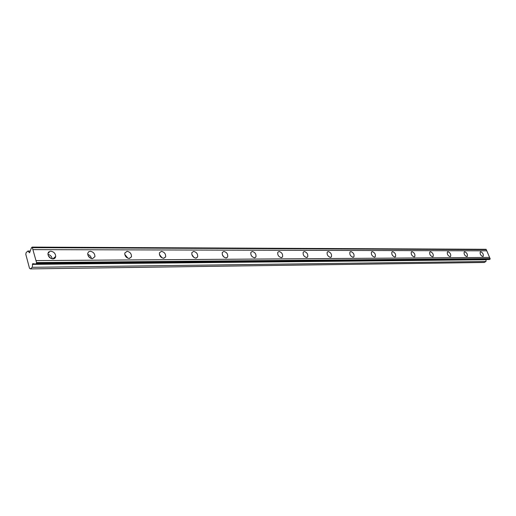 <?xml version="1.0" encoding="UTF-8"?>
<svg xmlns="http://www.w3.org/2000/svg" width="516" height="516" viewBox="0 0 516 516"><rect width="100%" height="100%" fill="white"/><g stroke="black" fill="none" stroke-linecap="round" stroke-linejoin="round"><path stroke-width="0.77" d="M48.343 255.775L50.8 258.361M88.165 255.813L90.023 257.91M125.356 255.981L126.517 257.374M30.425 268.9L32.218 267.307L32.747 263.65L35.862 264.069L36.655 262.986L32.179 247.1L31.476 247.745L29.612 252.711L27.877 251.034L26.103 252.659L25.8 254.336L29.515 268.307L30.425 268.9L484.221 262.47L485.949 261.496L486.085 259.567M482.744 256.523L483.189 256.355C483.66 254.356 482.841 252.827 480.738 251.763L480.273 251.937C479.815 253.936 480.635 255.465 482.744 256.523M52.909 258.916C54.561 258.813 55.496 257.974 55.722 256.4C55.476 253.44 53.832 251.711 50.794 251.215C49.11 251.305 48.162 252.169 47.949 253.795C48.246 256.742 49.897 258.452 52.909 258.916M52.239 258.858C51.8 256.484 50.374 254.981 47.956 254.349M92.409 258.697L94.931 256.633C94.873 253.633 93.325 251.847 90.274 251.266L88.571 251.84L87.72 253.382C87.823 256.375 89.384 258.148 92.409 258.697M91.422 258.561C90.997 256.484 89.758 255.085 87.707 254.375M129.232 258.49L131.477 256.8C131.586 253.801 130.116 251.976 127.078 251.311L124.795 253.046C124.73 256.046 126.214 257.858 129.232 258.49M127.955 258.245L124.769 254.427M163.636 258.297L165.63 256.916C165.868 253.943 164.481 252.092 161.469 251.357L159.444 252.775C159.238 255.749 160.637 257.594 163.636 258.297M162.095 257.91L159.405 254.517M195.848 258.116L197.615 256.981C197.963 254.059 196.648 252.201 193.674 251.402L191.881 252.569C191.565 255.497 192.887 257.342 195.848 258.116M194.055 257.548L191.862 254.652M226.079 257.948L227.646 257.007C228.072 254.149 226.827 252.292 223.905 251.44L222.312 252.408C221.912 255.272 223.17 257.116 226.079 257.948M224.021 257.142L222.351 254.846M254.504 257.794L255.891 257.007C256.381 254.22 255.188 252.376 252.33 251.473L250.918 252.285C250.454 255.072 251.653 256.91 254.504 257.794M252.137 256.633L251.092 255.156M281.272 257.645L282.51 256.981C283.039 254.278 281.904 252.453 279.111 251.505L277.847 252.189C277.344 254.898 278.485 256.716 281.272 257.645M306.536 257.503L307.639 256.942C308.187 254.317 307.104 252.518 304.382 251.537L303.253 252.118C302.724 254.749 303.821 256.542 306.536 257.503M330.408 257.368L331.395 256.891C331.962 254.349 330.917 252.576 328.266 251.569L327.26 252.06C326.718 254.614 327.763 256.381 330.408 257.368M353.008 257.245L353.899 256.833C354.466 254.369 353.46 252.621 350.88 251.602L349.977 252.021C349.429 254.491 350.435 256.233 353.008 257.245M374.435 257.123L375.235 256.768C375.796 254.382 374.829 252.666 372.32 251.627L371.507 251.989C370.959 254.388 371.933 256.097 374.435 257.123M394.772 257.013L395.495 256.704C396.049 254.388 395.108 252.705 392.676 251.653L391.941 251.969C391.399 254.291 392.341 255.975 394.772 257.013M414.109 256.904L414.761 256.633C415.303 254.388 414.393 252.737 412.026 251.679L411.362 251.95C410.833 254.207 411.749 255.859 414.109 256.904M432.505 256.8L433.098 256.562C433.627 254.388 432.743 252.763 430.447 251.698L429.841 251.943C429.325 254.13 430.215 255.749 432.505 256.8M450.042 256.704L450.578 256.491C451.087 254.382 450.229 252.788 447.998 251.724L447.449 251.937C446.946 254.059 447.811 255.646 450.042 256.704M466.767 256.607L467.257 256.426C467.748 254.369 466.909 252.808 464.742 251.744L464.239 251.937C463.761 253.995 464.6 255.555 466.767 256.607M32.179 247.1L485.943 249.299L486.788 250.821L33.063 249.621M35.862 264.069L489.439 259.535L490.2 258.877L486.788 250.821M32.534 247.661L486.285 249.641M489.587 257.439L36.01 260.593M490.097 258.626L36.546 262.573M36.572 263.437L490.116 259.148M35.746 263.921L34.836 263.934M485.949 261.496L32.218 267.307M30.289 251.04L27.877 251.034M486.182 249.396L32.424 247.254M490.2 258.877L36.655 262.986M32.321 264.379L486.053 259.735M49.175 252.659L48.252 252.659M29.664 252.659L29.193 252.659M52.851 258.916L55.722 256.4M92.467 258.697L94.931 256.633M129.374 258.484L131.477 256.8M163.843 258.29L165.63 256.916M196.099 258.103L197.615 256.981M226.363 257.929L227.646 257.007M254.801 257.768L255.891 257.007M281.581 257.613L282.51 256.981M306.839 257.471L307.639 256.942M330.711 257.336L331.395 256.891M353.305 257.207L353.899 256.833M374.719 257.091L375.235 256.768M395.05 256.974L395.495 256.704M414.374 256.865L414.761 256.633M432.756 256.768L433.098 256.562M49.026 252.788L48.194 252.788"/></g></svg>
